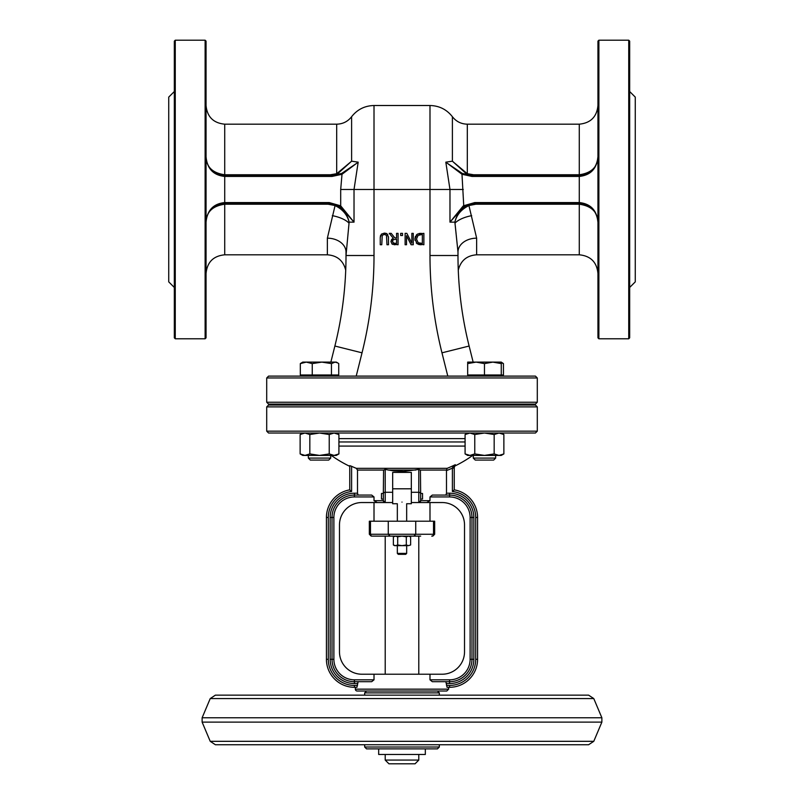 <?xml version="1.0" encoding="UTF-8"?>
<svg xmlns="http://www.w3.org/2000/svg" width="804" height="804" viewBox="0 0 804 804"><rect width="100%" height="100%" fill="white"/><g stroke="black" fill="none" stroke-linecap="round" stroke-linejoin="round"><path stroke-width="1.21" d="M357.217 691.018L446.783 691.018L448.652 689.159L355.348 689.159A1.869 1.869 0 0 0 357.217 691.018M448.652 689.159L448.652 687.289L449.587 687.289A27.989 27.989 0 0 0 477.576 659.3A27.989 27.989 0 0 1 449.587 687.289L447.054 687.289L445.878 681.691M432.321 681.691L449.587 681.691A22.391 22.391 0 0 0 471.978 659.3L471.978 517.464L471.978 659.3A22.391 22.391 0 0 1 449.587 681.691L432.321 681.691L429.989 679.822L429.989 674.224L361.88 674.224A22.391 22.391 0 0 1 339.479 651.833L339.479 524.932A22.391 22.391 0 0 1 361.88 502.54L377.247 502.54L374.011 500.671L374.011 496.942L354.413 496.942L374.011 496.942L371.679 495.073L354.413 495.073L371.679 495.073M454.25 468.119L452.391 468.119L452.391 491.495L454.25 489.867L454.25 466.802L455.295 464.692A120.288 120.288 0 0 1 447.155 468.34L356.313 468.34L357.499 470.059L357.499 493.204L354.413 493.204L354.413 495.073A22.391 22.391 0 0 0 332.022 517.464L332.022 659.3A22.391 22.391 0 0 0 354.413 681.691L371.679 681.691L374.011 679.822L374.011 674.224M371.679 681.691L358.122 681.691L356.946 687.289L354.413 687.289A27.989 27.989 0 0 1 326.424 659.3A27.989 27.989 0 0 0 354.413 687.289L354.413 685.42A26.13 26.13 0 0 1 328.283 659.3L328.283 517.464A26.13 26.13 0 0 1 351.609 491.495L349.75 489.867A27.989 27.989 0 0 0 326.424 517.464L326.424 659.3L328.283 659.3M357.499 493.204L358.122 495.073M392.674 492.279L385.206 492.279A1.869 1.558 180 0 0 383.337 493.837L383.578 470.059L385.206 469.425L394.081 470.983L403.99 471.405L418.894 469.415M349.75 465.647L351.609 466.3L349.75 465.647L349.75 489.867L349.75 466.32A121.303 121.303 0 0 1 331.298 455.416M356.313 468.34A120.489 120.489 0 0 1 351.609 466.3L351.609 491.495L349.75 489.867M445.878 495.073L446.501 493.204L446.481 470.059L447.155 468.34M449.587 685.42L449.587 687.289A27.989 27.989 0 0 0 477.576 659.3L477.576 517.464A27.989 27.989 0 0 0 454.25 489.867L452.391 491.495A26.13 26.13 0 0 1 475.717 517.464L475.717 659.3A26.13 26.13 0 0 1 449.587 685.42L446.501 685.42M454.25 466.802A1.869 0.553 180 0 1 452.632 467.345L452.391 468.119A122.138 122.138 0 0 1 446.501 470.601M454.25 467.496L455.295 464.692L452.632 467.345M420.422 470.059L418.794 469.425L418.794 492.279A1.869 1.558 0 0 1 420.663 493.837L420.422 470.059L446.481 470.059M397.337 521.203L397.337 503.736L392.674 503.736L392.674 472.41L411.326 472.41L411.326 503.736L406.663 503.736L406.663 521.203M411.326 502.54L426.753 502.54L429.989 500.671L429.989 496.942L432.321 495.073L449.587 495.073L449.587 496.942A20.532 20.532 0 0 1 470.119 517.464L470.119 659.3A20.532 20.532 0 0 1 449.587 679.822L429.989 679.822M446.501 683.551L449.587 683.551A24.261 24.261 0 0 0 473.847 659.3L473.847 517.464L471.978 517.464A22.391 22.391 0 0 0 449.587 495.073L449.587 493.204L446.501 493.204M354.413 493.204A24.261 24.261 0 0 0 330.153 517.464L330.153 659.3L332.022 659.3A22.391 22.391 0 0 0 354.413 681.691A22.391 22.391 0 0 1 332.022 659.3A22.391 22.391 0 0 0 354.413 681.691A22.391 22.391 0 0 1 332.022 659.3L333.881 659.3L333.881 517.464A20.532 20.532 0 0 1 354.413 496.942L354.413 495.073A22.391 22.391 0 0 0 332.022 517.464L333.881 517.464M372.272 536.127L390.091 536.127L388.272 534.268L370.473 534.268A1.869 1.799 90 0 0 372.272 536.127L395.538 536.127L393.377 536.801L393.377 544.981L395.538 545.645L397.689 544.981L402 545.645L406.311 544.981L408.462 545.645L394.533 545.645L393.377 544.981M390.091 536.127L413.909 536.127L415.728 534.268L388.272 534.268L388.272 521.203L369.337 521.203L369.337 534.268L371.207 536.127M413.909 536.127L420.663 536.127M433.527 521.203L433.527 534.268L434.662 534.268L434.662 521.203L415.728 521.203L415.728 534.268L433.527 534.268A1.869 1.799 90 0 1 431.728 536.127M415.728 521.203L388.272 521.203M377.247 502.54L385.206 502.54A1.869 1.869 0 0 1 383.337 500.671L374.011 500.671M374.011 521.203L374.011 502.54L385.206 502.54L383.337 500.671L383.337 493.837M385.206 469.425L385.206 502.54A1.869 1.869 0 0 1 383.337 500.671A1.869 1.869 0 0 0 385.206 502.54L392.674 502.54M383.337 499.063L381.468 499.063L381.468 493.465L383.337 493.465L383.337 496.269M411.326 492.279L418.794 492.279L418.794 502.54A1.869 1.869 0 0 0 420.663 500.671L420.663 493.837M429.989 521.203L429.989 502.54L418.794 502.54L420.663 500.671L429.989 500.671M420.663 496.269L420.663 493.465L422.532 493.465L422.532 499.063L420.663 499.063M402 554.328L405.729 554.328L406.663 553.393L397.337 553.393L398.271 554.328L402 554.328M402 763.8L415.065 763.8L418.794 760.071L385.206 760.071L388.935 763.8L402 763.8M426.753 502.54L442.12 502.54A22.391 22.391 0 0 1 464.521 524.932L464.521 651.833A22.391 22.391 0 0 1 442.12 674.224L429.989 674.224M402 502.098C408.01 503.917 408.01 503.917 402 502.098C395.99 503.917 395.99 503.917 402 502.098M338.916 446.079L465.084 446.079M402 433.024L535.434 433.024L537.293 431.155L266.707 431.155L268.566 433.024L402 433.024M537.293 406.894L535.434 405.035L268.566 405.035L266.707 406.894L537.293 406.894L537.293 431.155M402 404.1L535.434 404.1L537.293 402.231L266.707 402.231L268.566 404.1L402 404.1M537.293 377.97L535.434 376.111L268.566 376.111L266.707 377.97L537.293 377.97L537.293 402.231M388.493 237.632L387.397 234.165L384.372 233.11L381.337 234.165L380.252 237.632L380.252 244.738L381.769 244.738L382.252 235.331L384.372 234.396L386.493 235.331L386.975 244.738L388.493 244.738L388.453 236.718M380.252 237.632L380.493 235.592M384.372 233.11L386.141 233.371M386.573 233.562L387.789 234.617M411.849 243.16L406.814 233.351L405.115 233.351L405.115 244.738L406.522 244.738L406.522 235.723L411.105 244.738L413.256 244.738L413.256 233.351L411.849 233.351L411.849 243.16M416.301 235.069L417.226 234.265L414.904 239.029L417.206 243.833L423.879 244.738L423.879 233.351L417.748 233.974M421.216 234.657L422.361 234.657L422.361 243.421L418.201 242.738L416.482 239.049L418.07 235.411L421.216 234.657L419.437 234.818M418.201 242.738L419.788 243.321M418.984 233.532L419.557 233.441M419.577 233.441L421.256 233.351M414.995 240.285L415.005 237.833M415.276 236.808L415.537 236.215M418.763 244.486L416.291 243.049M421.286 244.738L420.11 244.697M419.346 244.607L418.763 244.496M394.814 237.883L391.216 233.351L389.257 233.351L393.307 238.306L390.945 241.642L392.231 244.135L398.07 244.738L398.07 233.351L396.553 233.351L396.553 237.883L394.814 237.883M393.166 239.733L392.523 241.522L393.166 239.733L396.553 239.14L396.553 243.421L393.246 243.039L392.523 241.522L393.729 243.27M395.136 244.738L394.03 244.687M392.724 244.396L391.799 243.793M390.945 241.642L391.578 239.552M392.091 239.009L393.307 238.306M400.683 233.351L400.683 235.522L402.513 235.522L402.513 233.351L400.683 233.351M446.833 162.951L462.36 173.443L461.988 174.277L445.818 162.157L452.381 161.192L467.315 173.704L467.013 174.357L452.391 161.192L452.391 116.711C446.682 109.465 439.215 105.736 429.989 105.515L374.011 105.515C364.785 105.736 357.318 109.465 351.609 116.711C347.81 121.545 342.836 124.027 336.685 124.178L336.685 173.704L336.987 174.357L351.609 161.192L336.685 173.704L330.313 174.769L330.313 175.493L336.987 174.357M455.275 220.608L454.873 222.125M462.36 173.443L471.948 175.493L471.948 176.428L461.988 174.277L463.787 206.618L449.979 222.145L463.305 205.844L474.782 202.558L474.782 203.492L463.787 206.618M474.782 202.558L579.282 202.558C590.598 203.744 596.819 210.276 597.945 222.145C596.819 210.839 590.598 204.618 579.282 203.492L474.782 203.492M471.948 175.493L579.282 175.493C590.598 174.367 596.819 168.147 597.945 156.83C596.819 168.709 590.598 175.242 579.282 176.428L471.948 176.428M452.391 116.711C456.19 121.545 461.164 124.037 467.315 124.178L467.315 173.704L473.687 174.769L473.687 175.493L467.013 174.357M597.121 216.658L597.945 222.145C597.623 211.934 591.402 205.955 579.282 204.216L475.857 204.216L469.104 205.502C461.456 209.181 456.712 214.728 454.873 222.145L449.979 222.145L449.979 189.493L445.818 162.157M471.677 215.663A18.663 7.326 -12.4 0 0 455.004 223.13L457.989 252.084L454.873 222.145C456.511 214.467 461.134 208.708 468.762 204.869L476.641 238.175L476.641 254.808L579.282 254.808L579.282 174.769C591.402 173.031 597.623 167.051 597.945 156.83L597.121 162.328M468.762 204.869L475.857 203.492L475.857 204.216M598.879 338.786L597.945 337.851L597.945 41.135L598.879 40.2L598.879 338.786L628.738 338.786L628.738 40.2L629.673 41.135L629.673 337.851L628.738 338.786M457.989 252.084L457.989 255.511L457.989 252.084A18.663 13.909 180 0 1 476.641 238.175M447.788 376.111L441.969 352.825A401.226 401.226 0 0 1 429.989 255.511L457.989 255.511A373.227 373.227 0 0 0 469.124 346.032L473.144 362.112M629.673 91.515L635.271 97.113L635.271 281.862L629.673 287.46M357.127 162.981L341.64 173.443L342.012 174.277L358.182 162.157L351.619 161.192L351.609 116.711M348.705 220.537L349.127 222.125M341.64 173.443L332.052 175.493L332.052 176.428L342.012 174.277L340.695 189.493L340.695 205.844L329.218 202.558L224.718 202.558C213.402 203.744 207.181 210.276 206.055 222.145C206.377 211.934 212.598 205.955 224.718 204.216L328.143 204.216L334.896 205.502C342.544 209.181 347.288 214.728 349.127 222.145L354.021 222.145L340.695 205.844L340.213 206.618L354.021 222.145L354.021 189.493L358.182 162.157M329.218 202.558L329.218 203.492L340.213 206.618M206.055 222.145C206.779 212.326 211.914 206.206 221.452 203.774L329.218 203.492M332.052 175.493L221.422 175.202C211.904 172.759 206.779 166.639 206.055 156.83C207.181 168.709 213.402 175.242 224.718 176.428L332.052 176.428M327.359 238.175A18.663 13.909 -0 0 1 346.011 252.084L346.011 255.511C345.69 275.008 345.69 275.008 346.011 255.511L349.127 222.145C347.489 214.467 342.866 208.698 335.238 204.869L327.359 238.175L327.359 254.808C337.188 255.511 343.308 260.637 345.73 270.194M330.313 174.769L224.718 174.769C212.598 173.031 206.377 167.051 206.055 156.83M207.04 162.82L208.568 166.187M211.794 170.307L213.201 171.513M216.668 173.674L218.658 174.488M335.238 204.869L328.143 203.492L328.143 204.216M205.12 338.786L206.055 337.851L206.055 41.135L205.12 40.2L205.12 338.786L175.262 338.786L175.262 40.2L205.12 40.2M356.212 376.111L362.031 352.825A401.226 401.226 0 0 0 374.011 255.511L346.011 255.511A373.227 373.227 0 0 1 334.876 346.032L330.856 362.112M174.327 91.515L168.729 97.113L168.729 281.862L174.327 287.46M175.262 40.2L174.327 41.135L174.327 337.851L175.262 338.786M366.544 748.876L437.456 748.876L439.326 747.006L364.674 747.006L366.544 748.876M425.326 748.876L425.326 754.474L378.674 754.474L378.674 748.876M475.275 460.079L493.666 460.079L495.666 458.079L473.275 458.079L475.275 460.079L473.275 458.079L473.275 455.416M501.264 363.609L492.872 362.112L501.264 362.112L501.264 374.986L467.677 374.986L467.677 362.112L492.872 362.112L484.47 363.609L476.079 362.112L467.677 363.609M484.47 374.986L484.47 363.609M492.872 362.112L501.264 362.112L503.445 363.609L501.264 362.795M503.445 363.609L503.445 374.986L501.264 374.986L501.264 376.111M310.334 460.079L328.725 460.079L330.725 458.079L308.334 458.079L310.334 460.079M335.087 362.112L331.449 363.609L321.841 362.112L336.323 362.112L337.65 362.875L335.087 362.112M312.243 363.609L306.284 362.112L321.841 362.112L312.243 363.609L312.243 374.986L300.314 374.986L300.314 363.609L302.736 362.112L306.284 362.112L300.314 363.609M331.449 363.609L331.449 374.986L338.735 374.986L338.735 363.609L337.65 362.875M331.449 374.986L312.243 374.986M321.841 362.112L329.841 362.112M302.887 362.112L303.962 362.112M503.867 453.918L501.264 455.416L499.023 455.416L503.867 453.918L503.867 434.522L499.023 433.024L494.169 434.522L484.47 433.024L474.772 434.522L469.928 433.024L465.084 434.522L465.084 453.918L469.928 455.416L474.772 453.918L484.47 455.416L494.169 453.918L499.023 455.416L467.677 455.416L465.084 453.918M474.772 453.918L474.772 434.522M494.169 453.918L494.169 434.522M338.916 453.918L336.323 455.416L334.072 455.416L338.916 453.918L338.916 434.522L334.072 433.024L329.228 434.522L319.53 433.024L309.831 434.522L304.977 433.024L300.133 434.522L300.133 453.918L304.977 455.416L309.831 453.918L319.53 455.416L329.228 453.918L334.072 455.416L302.736 455.416L300.133 453.918M309.831 453.918L309.831 434.522M329.228 453.918L329.228 434.522M410.623 544.981L408.462 545.645L410.623 544.981L410.623 536.801L408.462 536.127L406.311 536.801L402 536.127L397.689 536.801L395.538 536.127M397.689 536.801L397.689 544.981M406.311 536.801L406.311 544.981M330.153 517.464L332.022 517.464M330.153 659.3A24.261 24.261 0 0 0 354.413 683.551L354.413 679.822A20.532 20.532 0 0 1 333.881 659.3M354.413 683.551L357.499 683.551M357.499 470.059L383.578 470.059M326.424 517.464L328.283 517.464M357.499 685.42L354.413 685.42M354.413 687.289A27.989 27.989 0 0 1 326.424 659.3M449.587 683.551L449.587 679.822M473.847 659.3L470.119 659.3M473.847 517.464A24.261 24.261 0 0 0 449.587 493.204M475.717 517.464L477.576 517.464A27.989 27.989 0 0 0 454.25 489.867M477.576 659.3L475.717 659.3M388.272 470.059L415.728 470.059M471.978 517.464L470.119 517.464M429.989 496.942L449.587 496.942M374.011 679.822L354.413 679.822M370.473 521.203L370.473 534.268L369.337 534.268M465.084 441.959L338.916 441.959M338.916 438.622L465.084 438.622M429.989 255.511L429.989 189.493L463.305 189.493M374.011 255.511L374.011 189.493L429.989 189.493L429.989 105.515M473.687 174.769L579.282 174.769L579.282 124.178C590.618 123.072 596.839 116.851 597.945 105.515M457.989 255.511A373.227 373.227 0 0 0 469.124 346.032L441.969 352.825M336.685 124.178L224.718 124.178L224.718 254.808L327.359 254.808M340.695 189.493L374.011 189.493L374.011 105.515M332.323 215.663A18.663 7.326 -167.6 0 1 348.996 223.13M346.011 255.511A373.227 373.227 0 0 1 334.876 346.032L362.031 352.825M366.544 691.018L364.674 692.887L439.326 692.887L437.456 691.018M593.774 698.575L210.226 698.575L215.382 695.148L588.618 695.148L593.774 698.575L601.874 717.771L202.126 717.771L202.126 722.123L601.874 722.123L601.874 717.771M601.874 722.123L593.774 741.318L210.226 741.318L202.126 722.123M355.348 687.289L355.348 689.159M434.662 534.268L432.793 536.127M397.337 545.645L397.337 553.393M406.663 545.645L406.663 553.393M385.206 754.474L385.206 760.071M418.794 754.474L418.794 760.071M385.206 536.127L385.206 674.224M418.794 536.127L418.794 674.224M411.326 488.802L392.674 488.802M455.295 465.817A121.303 121.303 0 0 0 472.702 455.416M266.707 406.894L266.707 431.155M266.707 377.97L266.707 402.231M467.315 124.178L579.282 124.178M579.282 254.808C590.618 255.913 596.839 262.134 597.945 273.471M476.641 254.808C466.812 255.511 460.692 260.637 458.27 270.194M598.879 40.2L628.738 40.2M221.452 203.784L223.824 203.512M221.432 175.202L223.241 175.433M206.055 156.86L206.065 157.363M224.718 254.808C213.382 255.913 207.161 262.134 206.055 273.471M224.718 124.178C213.382 123.072 207.161 116.851 206.055 105.515M364.674 692.887L364.674 695.148L254.436 695.148M439.326 692.887L439.326 695.148L588.618 695.148M364.674 744.735L364.674 747.006M439.326 744.735L439.326 747.006M210.226 698.575L202.126 717.771M593.774 741.318L588.618 744.735L215.382 744.735L210.226 741.318M473.275 404.1L473.275 405.035M495.666 404.1L495.666 405.035M495.666 455.416L495.666 458.079M467.677 374.986L467.677 376.111M308.334 404.1L308.334 405.035M308.334 455.416L308.334 458.079M330.725 404.1L330.725 405.035M330.725 455.416L330.725 458.079M302.736 374.986L302.736 376.111M336.323 374.986L336.323 376.111M501.264 433.024L503.867 434.522M467.677 433.024L465.084 434.522M336.323 433.024L338.916 434.522M302.736 433.024L300.133 434.522M409.467 536.127L410.623 536.801M394.533 536.127L393.377 536.801"/></g></svg>
